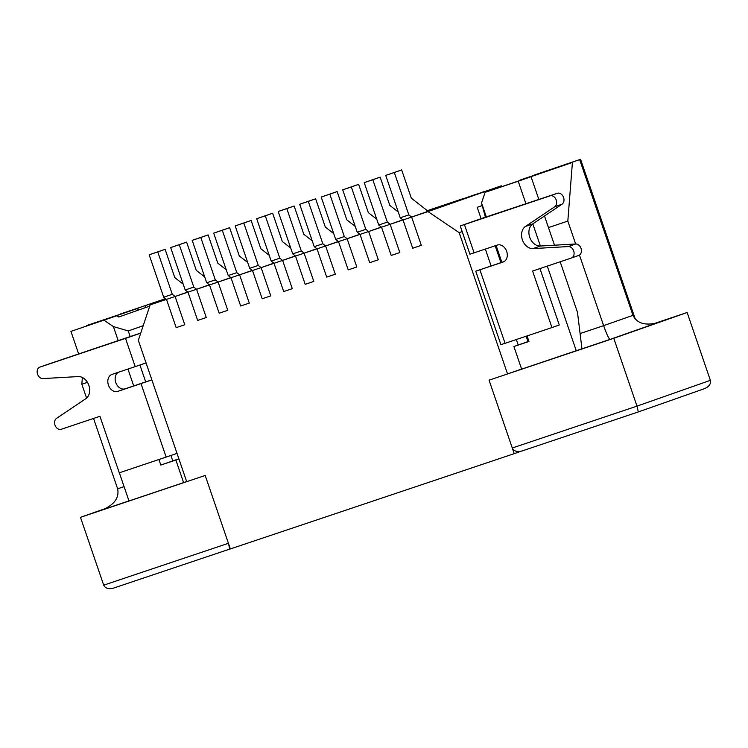 <?xml version="1.0" encoding="UTF-8"?>
<svg xmlns="http://www.w3.org/2000/svg" width="748" height="748" viewBox="0 0 748 748"><rect width="100%" height="100%" fill="white"/><g stroke="black" fill="none" stroke-linecap="round" stroke-linejoin="round"><path stroke-width="1.12" d="M462.18 231.581L459.16 232.637L427.978 211.591L411.634 217.079L485.003 191.292L428.146 211.282L411.335 198.192L401.657 169.927L394.318 172.508L408.838 214.9L411.634 217.079L421.311 245.344L412.709 248.233L403.032 219.968L412.709 248.233L421.311 245.344L411.634 217.079L390.138 224.297L399.815 252.562L391.213 255.451L381.536 227.186L391.213 255.451L399.815 252.562L390.138 224.297L368.633 231.515L378.31 259.78L369.708 262.67L360.031 234.405L369.708 262.67L378.31 259.78L368.633 231.515L347.128 238.734L356.805 266.999L348.203 269.888L338.526 241.623L348.203 269.888L356.805 266.999L347.128 238.734L325.623 245.961L335.3 274.217L326.698 277.106L317.021 248.841L326.698 277.106L335.3 274.217L325.623 245.961L304.118 253.179L313.795 281.435L305.193 284.324L295.516 256.059L305.193 284.324L313.795 281.435L304.118 253.179L282.613 260.398L292.29 288.663L283.688 291.542L274.011 263.287L283.688 291.542L292.29 288.663L282.613 260.398L261.108 267.616L270.785 295.881L262.183 298.761L252.506 270.505L262.183 298.761L270.785 295.881L261.108 267.616L239.603 274.834L249.28 303.099L240.678 305.988L231.001 277.723L240.678 305.988L249.28 303.099L239.603 274.834L218.098 282.052L227.775 310.317L219.173 313.206L209.496 284.941L219.173 313.206L227.775 310.317L218.098 282.052L196.593 289.27L206.27 317.535L197.668 320.425L187.991 292.159L197.668 320.425L206.27 317.535L196.593 289.27L175.097 296.489L184.765 324.754L176.163 327.643L166.495 299.378L176.163 327.643L184.765 324.754L175.097 296.489L150.152 304.866L138.324 340.349L186.701 481.665L205.195 475.457L80.475 517.326L105.879 508.397M427.978 211.591L501.347 185.803L428.024 211.188L476.401 194.181L427.847 211.048L463.508 198.51L427.342 210.646M401.657 169.927L385.716 175.387L400.236 217.79L403.032 219.968M394.318 172.508L385.716 175.387M408.838 214.9L400.236 217.79M398.235 211.955L389.83 205.41L380.152 177.145L372.813 179.726L387.333 222.119L390.138 224.297L402.854 219.828M380.152 177.145L364.22 182.615L378.731 225.008L381.536 227.186M372.813 179.726L364.22 182.615M387.333 222.119L378.731 225.008M376.73 219.173L368.325 212.628L358.647 184.363L351.317 186.944L365.828 229.337L368.633 231.515L381.349 227.046M358.647 184.363L342.715 189.833L357.226 232.226L360.031 234.405M351.317 186.944L342.715 189.833M365.828 229.337L357.226 232.226M355.225 226.392L346.82 219.847L337.142 191.582L329.812 194.162L344.323 236.555L347.128 238.734L359.844 234.264M337.142 191.582L321.21 197.051L335.721 239.444L338.526 241.623M329.812 194.162L321.21 197.051M344.323 236.555L335.721 239.444M333.72 233.61L325.315 227.065L315.637 198.8L308.307 201.38L322.818 243.773L325.623 245.961L338.339 241.482M315.637 198.8L299.705 204.269L314.216 246.662L317.021 248.841M308.307 201.38L299.705 204.269M322.818 243.773L314.216 246.662M312.225 240.828L303.81 234.283L294.142 206.018L286.802 208.599L301.313 250.991L304.118 253.179L316.843 248.701M294.142 206.018L278.2 211.488L292.711 253.881L295.516 256.059M286.802 208.599L278.2 211.488M301.313 250.991L292.711 253.881M290.72 248.046L282.314 241.501L272.637 213.236L265.297 215.817L279.808 258.21L282.613 260.398L295.338 255.919M272.637 213.236L256.695 218.706L271.206 261.099L274.011 263.287M265.297 215.817L256.695 218.706M279.808 258.21L271.206 261.099M269.215 255.264L260.809 248.719L251.132 220.454L243.792 223.035L258.303 265.437L261.108 267.616L273.833 263.146M251.132 220.454L235.19 225.924L249.701 268.317L252.506 270.505M243.792 223.035L235.19 225.924M258.303 265.437L249.701 268.317M247.71 262.483L239.304 255.938L229.627 227.682L222.287 230.253L236.807 272.655L239.603 274.834L252.328 270.365M229.627 227.682L213.685 233.142L228.205 275.535L231.001 277.723M222.287 230.253L213.685 233.142M236.807 272.655L228.205 275.535M226.205 269.701L217.799 263.156L208.122 234.9L200.782 237.471L215.302 279.874L218.098 282.052L230.823 277.583M208.122 234.9L192.18 240.36L206.7 282.763L209.496 284.941M200.782 237.471L192.18 240.36M215.302 279.874L206.7 282.763M204.7 276.928L196.294 270.383L186.617 242.118L179.277 244.699L193.797 287.092L196.593 289.27L209.318 284.801M186.617 242.118L170.675 247.579L185.195 289.981L187.991 292.159M179.277 244.699L170.675 247.579M193.797 287.092L185.195 289.981M183.195 284.147L174.789 277.601L165.112 249.336L157.772 251.917L172.292 294.31L175.097 296.489L187.813 292.019M165.112 249.336L149.17 254.797L163.69 297.199L166.495 299.378M157.772 251.917L149.17 254.797M172.292 294.31L163.69 297.199M177.024 453.382L166.159 457.075L140.998 383.593L117.782 391.391A8.967 6.807 70.6 0 1 108.441 385.117A8.967 6.807 70.6 0 1 111.901 374.458A8.967 6.807 70.6 0 1 111.976 374.43L135.192 366.632L125.524 338.367L39.934 367.1A5.975 4.535 -109.4 0 0 39.887 367.118A5.975 4.535 -109.4 0 0 37.4 373.645A5.975 4.535 -109.4 0 0 42.888 378.582L78.213 376.571A11.949 9.069 70.6 0 1 88.853 385.342A11.949 9.069 70.6 0 1 85.796 398.712L56.511 418.394A5.975 4.535 -109.4 0 0 55.202 425.64A5.975 4.535 -109.4 0 0 61.224 429.287L99.933 416.29L119.287 472.811L166.159 457.075M39.887 367.118L47.227 364.538A5.975 4.535 -109.4 0 1 47.274 364.519L140.764 333.019M140.708 333.169L125.524 338.367M118.334 372.298A8.967 6.807 -109.4 0 0 116.005 383.154A8.967 6.807 -109.4 0 0 125.112 388.81L117.782 391.391M151.844 379.834L125.112 388.81M140.998 383.593L151.863 379.891M146.056 362.939L135.192 366.632M532.81 223.867L540.393 246.017A11.949 9.069 -109.4 0 1 529.724 237.256A11.949 9.069 -109.4 0 1 532.782 223.886L562.057 204.176A5.975 4.535 70.6 0 0 563.366 196.92A5.975 4.535 70.6 0 0 557.344 193.293L485.396 217.219M557.344 193.293L550.014 195.864A5.975 4.535 70.6 0 1 556.026 199.501A5.975 4.535 70.6 0 1 554.717 206.757L525.442 226.466A11.949 9.069 -109.4 0 0 522.385 239.837A11.949 9.069 -109.4 0 0 533.034 248.598L540.365 246.017L575.698 243.979A5.975 4.535 70.6 0 1 581.187 248.916A5.975 4.535 70.6 0 1 578.709 255.442A5.975 4.535 70.6 0 1 578.662 255.461L571.416 258.004M539.962 268.569L559.28 324.987L551.949 327.568L532.595 271.038L571.322 258.041A5.975 4.535 70.6 0 0 571.369 258.023L578.709 255.442M485.377 217.163L460.254 225.952L469.931 254.217L497.327 245.064A8.967 6.807 70.6 0 1 506.667 251.337A8.967 6.807 70.6 0 1 503.198 261.996A8.967 6.807 70.6 0 1 503.133 262.024L475.737 271.178L504.105 261.585M628.918 300.509L588.339 181.783M460.254 225.952L550.014 195.864M551.949 327.568L505.068 343.304L479.907 269.822M475.737 271.178L500.898 344.66L505.068 343.304M533.034 248.598L568.368 246.56A5.975 4.535 70.6 0 1 573.856 251.496A5.975 4.535 70.6 0 1 571.369 258.023M481.076 218.603L477.205 207.299L482.123 205.569M482.142 205.644L477.205 207.299M113.528 588.106L229.73 549.097L113.528 588.106C108.61 589.377 105.337 588.395 103.701 585.16L80.475 517.326M229.73 549.097L230.337 548.882L229.739 549.088L228.421 543.291L205.195 475.457L230.356 548.939L514.213 453.653L489.052 380.162L613.771 338.292L687.141 312.505L653.855 323.678M459.16 232.637L507.546 373.953L489.052 380.162L512.277 447.996C513.913 451.24 517.186 452.222 522.104 450.941L638.306 411.933L704.42 388.689C709.076 386.679 711.067 383.892 710.366 380.339L687.141 312.505M522.104 450.941L638.306 411.933L636.997 406.127L613.771 338.292M520.776 180.156L572.416 162.466L567.826 221.081L548.471 227.579M579.943 349.512L610.041 339.405C608.797 338.779 606.656 334.197 603.627 325.651L632.976 315.338C637.062 323.445 645.253 325.894 657.548 322.697L657.37 322.762M87.46 382.34L81.831 384.229L82.355 377.469M86.394 325.978L138.034 308.298L137.875 310.28M102.972 509.622L102.757 509.697C114.407 504.666 119.371 497.71 117.632 488.809L124.084 486.639M138.034 308.298L86.422 325.623M81.831 384.229L86.581 398.104M93.537 418.431L117.632 488.809M145.364 305.717L145.963 307.437M572.416 162.466L520.804 179.791M567.826 221.081L575.661 243.979L568.368 246.56M579.457 255.068L603.627 325.651L580.093 333.552M579.747 159.894L632.976 315.338M158.913 459.515L160.811 465.06L178.884 458.814M160.811 465.06L175.864 460.011L183.606 482.619L186.663 481.544M178.922 458.935L175.864 460.011M567.769 163.915L534.614 174.929L580.57 159.296L635.342 319.265M527.06 335.917L528.958 341.471L513.904 346.52L521.646 369.138L581.953 348.802L577.493 312.365L560.177 261.781M538.85 199.501L531.052 176.706L485.097 192.339L518.214 181.222L525.947 203.83M547.274 266.11L576.269 350.793M485.097 192.339L481.544 202.979L486.387 217.107M496.092 245.475L501.871 262.333M544.497 215.994L554.502 245.204M513.904 346.52L527.976 341.602M528.958 341.471L528.013 341.705L526.143 336.235M500.945 262.642L495.176 245.783M485.461 217.425L481.544 202.979M521.608 369.016L507.546 373.953M485.34 249.084L491.118 265.942M516.307 339.527L518.186 345.015M521.085 451.231L514.213 453.653M531.052 176.706L518.214 181.222M70.929 331.373L116.884 315.74L70.929 331.373L78.662 353.982M119.343 472.792L128.983 500.954L183.606 482.619M501.347 185.803L502.207 186.383M104.037 320.256L113.397 326.567L118.231 340.705M127.945 369.073L133.714 385.921M113.397 326.567L128.254 330.953L130.217 336.675M139.923 365.033L145.701 381.901M170.89 455.476L172.769 460.964M143.205 325.689L128.254 330.953M154.359 303.379L153.564 302.846L165.542 298.639L120.484 314.067M116.884 315.74L118.754 317.002L149.731 306.119M166.262 299.2L150.152 304.866M580.57 159.296L567.732 163.812M153.564 302.846L120.447 313.964M47.274 364.519L39.934 367.1M562.057 204.176L554.717 206.757M532.782 223.886L525.442 226.466M474.101 252.861L464.424 224.596M103.701 585.16L228.421 543.291M610.041 339.405L657.735 322.64M102.551 509.771L128.965 500.898M512.277 447.996L636.997 406.127L710.366 380.339M638.306 411.933L704.42 388.689"/></g></svg>
